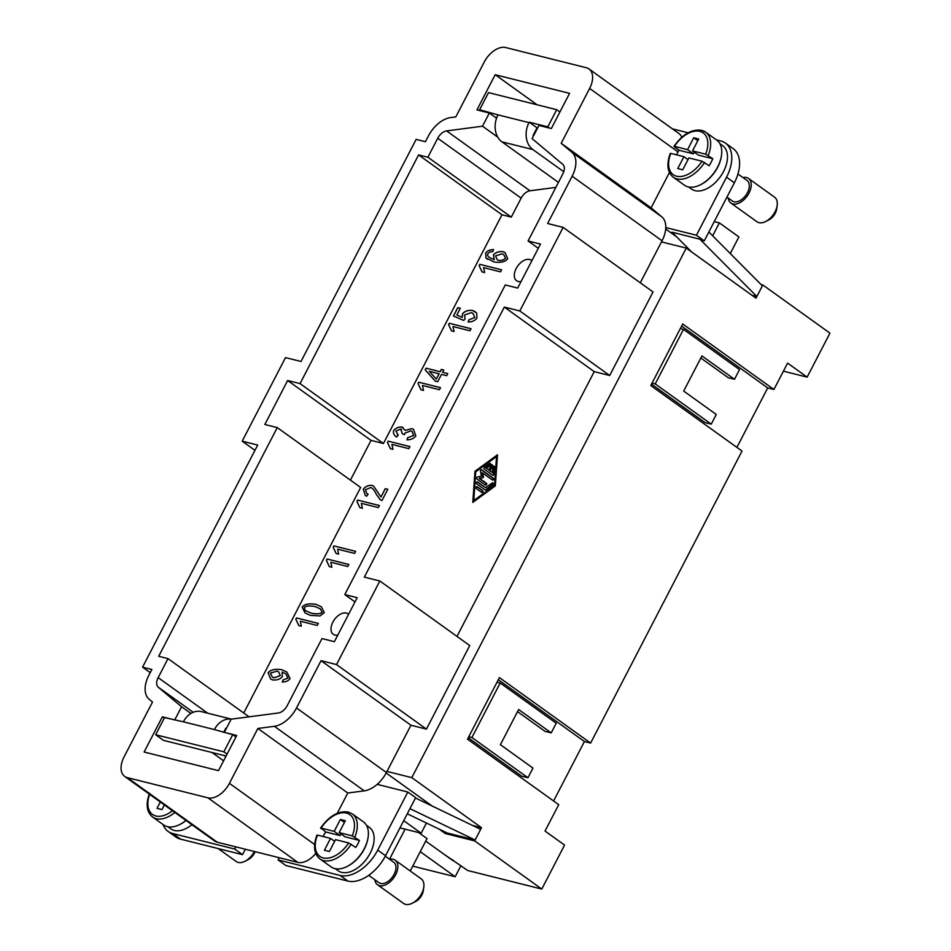 <?xml version="1.0" encoding="UTF-8"?>
<svg xmlns="http://www.w3.org/2000/svg" width="951" height="951" viewBox="0 0 951 951"><rect width="100%" height="100%" fill="white"/><g stroke="black" fill="none" stroke-linecap="round" stroke-linejoin="round"><path stroke-width="1.43" d="M481.337 111.005L479.625 109.769L497.991 114.869A20.161 15.596 104.1 0 0 495.364 130.049A20.161 15.596 104.1 0 0 501.902 141.818L558.439 182.402M563.753 171.739L532.905 149.58A20.161 15.596 -75.9 0 1 526.355 137.812A20.161 15.596 -75.9 0 1 528.982 122.631L497.991 114.869M742.933 177.552A15.121 9.165 125.7 0 1 748.52 178.455L774.578 197.178A15.121 9.165 125.7 0 1 777.145 205.571A15.121 9.165 125.7 0 1 775.053 211.788A15.121 9.165 125.7 0 1 765.71 221.488A15.121 9.165 125.7 0 1 756.937 221.749L730.879 203.038A15.121 9.165 125.7 0 1 728.228 198.034M777.145 205.571L776.61 209.208A10.081 6.11 125.7 0 1 775.22 213.345A10.081 6.11 125.7 0 1 768.99 219.824L765.71 221.488M748.52 178.455A15.121 9.165 125.7 0 1 748.996 193.077A15.121 9.165 125.7 0 1 730.879 203.038M737.952 173.974L747.046 180.512A12.601 7.644 125.7 0 1 747.45 192.684A12.601 7.644 125.7 0 1 732.341 200.982L726.944 197.107M721.417 155.916A26.723 16.191 125.7 0 1 717.684 167.257A26.723 16.191 125.7 0 1 700.851 184.565M719.836 143.589L722.701 145.658A26.723 16.191 125.7 0 1 723.545 171.477A26.723 16.191 125.7 0 1 691.532 189.059L688.667 187.002M705.666 154.181A25.713 15.585 125.7 0 0 699.853 131.357A25.713 15.585 125.7 0 0 674.437 146.359L687.573 149.652L693.719 137.776L698.688 139.024L692.53 150.888L705.666 154.181L712.774 158.71A27.734 16.809 125.7 0 1 711.134 162.276A27.734 16.809 125.7 0 1 709.125 165.747L702.016 161.218L688.881 157.925L682.723 169.801L677.766 168.565L683.924 156.689L688.001 159.625M670.835 154.014L670.788 153.396L683.924 156.689M676.494 154.823A27.734 16.809 125.7 0 1 677.041 153.729A27.734 16.809 125.7 0 1 679.05 150.258L674.485 146.977M702.064 130.537A27.734 16.809 125.7 0 1 705.701 132.201L716.781 140.154A27.734 16.809 125.7 0 1 717.648 166.948A27.734 16.809 125.7 0 1 684.435 185.207L673.356 177.255A27.734 16.809 125.7 0 0 676.993 178.919A27.734 16.809 125.7 0 0 704.572 162.466M231.414 719.146L201.315 711.598A20.161 15.596 104.1 0 0 193.647 712.109A20.161 15.596 104.1 0 0 183.388 721.809L164.559 717.589L155.667 734.743L223.854 751.825L232.745 734.671L214.379 729.572A20.161 15.596 -75.9 0 1 224.65 719.871A20.161 15.596 -75.9 0 1 231.295 719.158M374.872 879.734A15.121 9.165 -54.3 0 0 377.511 884.739L403.569 903.45A15.121 9.165 -54.3 0 0 412.354 903.2A15.121 9.165 -54.3 0 0 421.697 893.488A15.121 9.165 -54.3 0 0 423.777 887.283A15.121 9.165 -54.3 0 0 421.222 878.879L395.152 860.168A15.121 9.165 -54.3 0 0 389.565 859.264M412.354 903.2L415.623 901.524A10.081 6.11 -54.3 0 0 421.852 895.057A10.081 6.11 -54.3 0 0 423.243 890.909L423.777 887.283M377.511 884.739A15.121 9.165 -54.3 0 0 395.628 874.777A15.121 9.165 -54.3 0 0 395.152 860.168M368.726 875.324L378.985 882.694A12.601 7.644 -54.3 0 0 394.083 874.397A12.601 7.644 -54.3 0 0 393.69 862.212L385.298 856.197M347.495 866.266A26.723 16.191 -54.3 0 0 364.316 848.97A26.723 16.191 -54.3 0 0 368.061 837.629M366.468 825.302L369.345 827.358A26.723 16.191 125.7 0 1 370.189 853.178A26.723 16.191 125.7 0 1 338.176 870.771L335.299 868.703M323.126 836.535A27.734 16.809 125.7 0 1 323.673 835.442A27.734 16.809 125.7 0 1 325.682 831.959L321.069 828.071L334.205 831.352L340.066 835.572L340.945 833.872M334.205 831.352L340.363 819.477L345.32 820.725L339.162 832.601L352.298 835.893L359.419 840.411A27.734 16.809 125.7 0 1 357.778 843.977A27.734 16.809 125.7 0 1 355.769 847.448L348.648 842.931L335.513 839.638L329.367 851.514L324.398 850.265L330.556 838.39L334.645 841.326M316.921 835.121C312.974 846.117 313.996 854.057 319.988 858.955L331.067 866.908A27.734 16.809 -54.3 0 0 364.292 848.661A27.734 16.809 -54.3 0 0 363.413 821.866L352.334 813.913A27.734 16.809 -54.3 0 1 354.854 837.142M254.357 851.49A15.121 9.165 125.7 0 1 254.321 851.561A15.121 9.165 125.7 0 1 244.978 861.261A15.121 9.165 125.7 0 1 236.205 861.511L218.148 848.554M255.13 851.68A10.081 6.11 125.7 0 1 254.476 853.118A10.081 6.11 125.7 0 1 248.247 859.585L244.978 861.261M186.051 820.487A26.723 16.191 125.7 0 1 180.119 824.339M191.924 824.695A26.723 16.191 125.7 0 1 170.8 828.832L167.935 826.776M185.944 820.416A27.734 16.809 125.7 0 1 163.691 824.981L152.624 817.028A27.734 16.809 125.7 0 0 156.249 818.692A27.734 16.809 125.7 0 0 174.865 812.463M521.077 281.496A12.601 7.644 125.7 0 1 518.212 281.46A12.601 7.644 125.7 0 1 516.559 280.711A12.601 7.644 125.7 0 1 516.88 267.255A12.601 7.644 125.7 0 1 529.612 259.48A12.601 7.644 125.7 0 1 531.264 260.229A12.601 7.644 125.7 0 1 531.847 260.729M337.783 635.102A12.601 7.644 125.7 0 1 334.918 635.078A12.601 7.644 125.7 0 1 333.266 634.317A12.601 7.644 125.7 0 1 333.587 620.86A12.601 7.644 125.7 0 1 346.319 613.086A12.601 7.644 125.7 0 1 347.971 613.835A12.601 7.644 125.7 0 1 348.553 614.334M304.76 610.399L311.536 613.3C317.384 614.298 320.927 613.918 322.163 612.147L320.214 608.806M304.689 610.352L311.464 613.252C317.325 614.251 320.867 613.87 322.104 612.099L320.178 608.783L314.959 606.512C309.111 605.514 305.568 605.894 304.332 607.665L305.307 610.887M320.059 615.927L310.359 615.38L305.069 612.967L302.145 607.095C304.51 604.099 309.158 603.196 316.065 604.384L321.355 606.786L324.291 612.646L320.059 615.927M305.105 612.991L302.204 607.142C304.582 604.147 309.218 603.243 316.136 604.42L321.39 606.809M355.638 551.366L333.932 545.933L333.242 547.265L333.872 545.886L355.65 551.342L354.58 553.399L337.617 549.155L338.663 554.112L336.083 553.47L333.183 547.217M336.155 553.506L333.242 547.265M385.31 488.707L381.018 496.993L385.238 488.671L387.794 489.337M385.238 488.671L387.806 489.313L382.005 500.499L380.269 499.798L376.227 494.151C374.468 490.395 372.673 488.172 370.854 487.506L365.446 489.753L366.86 493.569L368.085 494.151L366.694 496.22L365.303 495.495L363.27 489.159C365.541 486.353 368.465 485.093 372.031 485.379L373.707 486.234L380.947 496.945M365.339 495.519L363.341 489.206C365.612 486.401 368.524 485.141 372.103 485.426L373.743 486.258M366.884 493.593L368.073 494.175M371.877 488.018L370.854 487.506M380.341 499.846L376.299 494.199C374.528 490.431 372.744 488.22 370.926 487.554M396.662 436.996C393.904 435.32 392.906 433.157 393.666 430.53C395.83 428.009 398.564 426.833 401.857 426.987L405.055 430.411L412.021 428.604L413.507 429.317L415.86 435.974C413.721 438.613 410.761 439.885 406.957 439.814L407.682 437.662L413.721 435.475L412.092 431.397L410.927 430.815L404.995 433.074L404.544 434.607L402.332 433.787L400.704 429.103L395.878 431.029L398.207 435.059L396.662 436.996L395.759 436.497M405.055 430.411L412.092 428.651L413.542 429.341M396.722 437.044C393.964 435.368 392.965 433.204 393.726 430.577C395.889 428.057 398.624 426.88 401.916 427.035L403.153 427.629M398.196 435.071L397.352 434.583L398.207 435.059M401.5 429.472L400.704 429.103M402.392 433.834L400.763 429.151M407.682 437.662L413.661 435.427L412.033 431.35M407.741 437.71L407.028 439.826M436.307 379.08L439.124 373.814L429.27 371.318L436.307 379.08L439.065 373.767M447.766 373.624L446.697 375.681L441.502 374.385L437.698 381.731L435.249 381.113L425.192 369.88L426.072 368.18L440.135 371.71L441.312 369.428L443.76 370.046L442.584 372.316L447.766 373.624L442.584 372.316M443.748 370.07L441.371 369.475L440.194 371.758L426.143 368.227L425.263 369.927L435.285 381.125M462.198 317.349L462.495 313.818C464.766 311.179 468.011 310.014 472.231 310.347L476.653 312.974L476.986 318.062C474.858 320.749 471.898 322.056 468.118 321.961L469.021 319.726L474.858 317.563L473.004 313.426L471.339 312.617L464.552 314.971L465.075 318.573L463.731 320.439L453.437 316.005L457.776 307.637L460.332 308.267L456.837 315.007L462.257 317.396L462.555 313.866C464.825 311.227 468.082 310.062 472.302 310.395L475.381 311.75M462.257 317.396L456.837 315.007M460.308 308.302L457.847 307.684L453.508 316.041M469.021 319.726L474.799 317.515L472.944 313.378M469.081 319.774L468.201 321.985M497.254 259.801L498.586 260.443C501.629 260.693 503.959 259.98 505.563 258.327L503.757 254.618M505.504 258.28L503.733 254.595L502.092 253.822L495.566 255.867L497.218 259.778L498.514 260.396C501.569 260.645 503.899 259.932 505.504 258.28L505.563 258.327M494.199 259.682L493.438 254.856C495.614 252.36 498.823 251.29 503.043 251.635L505.064 252.633L507.715 258.779C505.326 261.858 500.808 262.94 494.151 262.012L485.949 257.911L485.676 253.014C487.494 250.684 490.122 249.542 493.569 249.59L492.713 251.706L490.015 251.908L487.792 253.703L487.59 255.641L489.242 257.4L494.258 259.73L493.498 254.904C495.685 252.407 498.883 251.337 503.103 251.682L505.1 252.657M487.399 259.266L486.009 257.959L485.747 253.061C487.554 250.731 490.193 249.59 493.628 249.637M489.242 257.4L494.258 259.73M501.581 269.811L479.875 264.378L479.185 265.709L479.815 264.33L501.593 269.787L500.523 271.843L483.56 267.6L484.618 272.557L482.038 271.915L479.126 265.662M482.098 271.95L479.185 265.709M471.03 328.749L449.336 323.304L448.634 324.648L449.264 323.257L471.042 328.713L469.972 330.782L453.009 326.538L454.067 331.495L451.487 330.841L448.575 324.6M451.547 330.889L448.634 324.648M440.479 387.675L418.785 382.243L418.083 383.586L418.713 382.195L440.491 387.651L439.421 389.72L422.458 385.464L423.516 390.421L420.936 389.779L418.024 383.538M420.996 389.827L418.083 383.586M409.929 446.613L388.234 441.181L387.544 442.512L388.174 441.133L409.952 446.59L408.882 448.658L391.907 444.402L392.965 449.359L390.385 448.717L387.473 442.465M390.457 448.765L387.544 442.512M379.39 505.552L357.683 500.107L356.994 501.45L357.624 500.071L379.401 505.528L378.332 507.584L361.356 503.341L362.414 508.298L359.835 507.644L356.922 501.403M359.906 507.691L356.994 501.45M348.839 564.49L327.132 559.045L326.443 560.389L327.073 558.998L348.851 564.454L347.781 566.523L330.817 562.267L331.863 567.224L329.284 566.582L326.383 560.341M329.355 566.63L326.443 560.389M318.288 623.416L296.593 617.984L295.892 619.315L296.522 617.936L318.3 623.392L317.23 625.461L300.266 621.205L301.324 626.162L298.745 625.52L295.832 619.267M298.804 625.568L295.892 619.315M272.378 677.136L273.912 677.873L280.331 675.662L278.691 671.87L277.086 671.109L270.417 673.094L272.319 677.088L273.852 677.825L280.26 675.614L278.691 671.87M283.053 679.941L287.939 678.015L285.823 673.855L282.114 672.072L282.352 676.72C280.176 679.228 276.943 680.31 272.664 679.941L270.619 678.966L268.087 672.797C270.453 669.777 274.946 668.719 281.567 669.635L286.881 672.048L290.091 678.61C288.319 680.916 285.704 682.045 282.245 681.998L283.053 679.941L287.998 678.051L285.859 673.879M270.655 678.99L268.146 672.844C270.512 669.825 275.005 668.767 281.639 669.67L286.917 672.072M283.113 679.989L282.328 682.01M350.432 480.136L371.045 440.384L383.443 443.487L501.985 214.783L511.293 217.113L521.136 198.129A10.081 6.11 125.7 0 1 529.992 190.794L555.848 187.395M243.741 713L360.643 487.471L277.252 427.593L264.853 424.491L287.654 380.507L300.052 383.61L383.443 443.487M443.297 853.736L467.702 870.51L541.773 889.066L564.573 845.082L545.03 831.055L558.712 804.665L467.488 739.177L499.406 677.599L590.619 743.088L742.006 451.059L650.781 385.559L682.699 323.994L773.912 389.482L767.719 387.925L736.894 447.386M590.619 743.088L584.425 741.53L553.601 800.992M773.912 389.482L787.594 363.092L807.137 377.131L829.938 333.147L762.833 284.967L755.986 298.162L686.277 248.104L411.795 777.633L481.503 827.691L474.668 840.886L445.223 833.504L439.112 829.117M681.605 326.098L767.719 387.925M734.505 379.283L739.521 369.606L683.484 329.379L655.215 383.919L711.253 424.146L716.258 414.47L683.686 391.087L701.921 355.9L734.505 379.283L728.3 377.737L700.828 358.004M711.253 424.146L705.048 422.589L651.518 384.156M655.215 383.919L652.053 383.122M683.484 329.379L680.322 328.582M471.922 737.524L527.96 777.752L532.964 768.075L500.392 744.692L518.628 709.505L551.211 732.888L556.228 723.224L500.19 682.984L471.922 737.524L468.76 736.728M500.19 682.984L497.028 682.2M468.225 737.762L521.754 776.206L527.96 777.752M517.534 711.621L545.006 731.343L551.211 732.888M584.425 741.53L498.312 679.715M541.773 889.066L474.668 840.886M491.12 465.277A1.046 0.808 -75.9 0 1 492.475 466.252L490.098 470.828L492.475 472.528L492.844 467.143A1.046 0.808 -75.9 0 1 494.496 467.072L493.997 474.252A1.046 0.808 -75.9 0 1 492.701 475.215L484.249 469.14A1.046 0.808 -75.9 0 1 484.368 467.345L489.563 463.529A1.046 0.808 -75.9 0 1 490.264 465.289L486.365 468.154L488.743 469.853L491.12 465.277M492.475 472.528L489.48 470.674L491.857 466.097A1.046 0.808 104.1 0 0 491.715 464.742M488.743 469.853L485.747 467.999L489.646 465.134A1.046 0.808 104.1 0 0 489.848 463.399M486.365 468.154L485.747 467.999M492.618 475.155A1.046 0.808 104.1 0 0 493.379 474.097L493.878 466.917A1.046 0.808 104.1 0 0 493.593 466.097M490.098 470.828L489.48 470.674M476.308 488.588A1.046 0.808 -75.9 0 1 477.259 486.757L482.585 490.573A1.046 0.808 -75.9 0 1 481.634 492.416L476.308 488.588M481.551 492.356A1.046 0.808 104.1 0 0 481.967 490.419L476.724 486.662M473.753 500.583L494.544 485.331L496.541 456.599L475.131 471.684L473.123 500.428L473.753 500.583L475.75 471.851L475.131 471.684M496.541 456.599L475.75 471.851M472.837 501.771L494.698 485.735L496.826 455.256M495.328 485.902L472.802 502.413L474.965 471.28L497.492 454.768L495.328 485.902L494.698 485.735M485.925 489.836A1.046 0.808 -75.9 0 1 485.093 489.872L476.641 483.797A1.046 0.808 -75.9 0 1 477.592 481.967L485.652 487.756L492.154 482.989A1.046 0.808 -75.9 0 1 492.856 484.748L485.925 489.836L492.238 484.594A1.046 0.808 104.1 0 0 492.428 482.858M485.652 487.756L477.057 481.872M485.355 485.022A1.046 0.808 104.1 0 0 485.759 483.096L479.126 478.329L482.894 477.259L481.979 472.837L482.597 472.992L483.512 477.414L479.744 478.484L486.377 483.251A1.046 0.808 -75.9 0 1 485.426 485.081L476.986 479.019A1.046 0.808 -75.9 0 1 477.366 477.081L481.444 475.928L480.457 471.137A1.046 0.808 -75.9 0 1 481.729 469.853L493.307 478.163A1.046 0.808 -75.9 0 1 492.356 479.993L482.597 472.992M479.744 478.484L479.126 478.329M483.512 477.414L482.894 477.259M492.285 479.946A1.046 0.808 104.1 0 0 492.689 478.008L481.182 469.746M594.232 371.639L504.315 307.078L364.34 577.126L379.841 581.002L336.523 664.571L321.022 660.683L296.51 707.972A25.213 15.275 125.7 0 1 274.363 726.302L257.876 728.466L229.429 783.339A20.161 12.22 125.7 0 1 207.912 797.83L127.327 777.633A20.161 12.22 125.7 0 1 124.676 776.42A20.161 12.22 125.7 0 1 124.046 756.937L152.493 702.064L149.105 699.223A25.213 15.275 125.7 0 1 148.855 675.293L151.863 669.492L142.567 667.162L257.697 445.056L242.196 441.169L285.514 357.612L301.003 361.487L416.134 139.393L425.43 141.723L428.437 135.922A25.213 15.275 125.7 0 1 450.584 117.591L455.802 116.914L484.249 62.041A20.161 12.22 125.7 0 1 505.766 47.55L586.351 67.735A20.161 12.22 125.7 0 1 588.99 68.948A20.161 12.22 125.7 0 1 589.632 88.443L561.185 143.316L571.896 152.291A25.213 15.275 125.7 0 1 572.145 176.22L547.633 223.521L563.123 227.396L653.04 291.957L609.722 375.514L594.232 371.639L456.991 636.397M354.985 601.912L344.785 594.589L357.184 597.692L334.383 641.675L321.985 638.561L287.214 705.642A10.081 6.11 125.7 0 1 278.346 712.977L231.164 719.17L224.329 732.365L236.728 735.48L218.492 770.655L144.1 752.027L162.336 716.84L174.734 719.943L181.582 706.748L158.258 687.193A10.081 6.11 125.7 0 1 158.151 677.623L168.006 658.627L158.698 656.297L277.252 427.593M371.045 440.384L287.654 380.507M538.278 248.306L528.078 240.983L540.465 244.086L517.677 288.07L505.278 284.955L344.785 594.589M501.985 214.783L418.595 154.906L427.891 157.236L437.733 138.252A10.081 6.11 125.7 0 1 446.601 130.917L482.502 126.198L489.349 113.003L476.95 109.9L495.186 74.713L569.578 93.353L551.33 128.54L538.932 125.437L532.096 138.62L562.742 164.321A10.081 6.11 125.7 0 1 562.849 173.89L528.078 240.983M300.052 383.61L418.595 154.906M563.123 227.396L519.817 310.965L504.315 307.078M254.951 450.334L242.196 441.169M336.523 664.571L426.428 729.12L469.746 645.563L379.841 581.002M426.428 729.12L410.939 725.244L321.022 660.683M609.722 375.514L519.817 310.965M410.939 725.244L386.998 771.427L411.795 777.633M686.277 248.104L661.48 241.887L640.285 282.792M661.48 241.887L662.051 240.781A25.213 15.275 -54.3 0 0 665.783 227.562A25.213 15.275 125.7 0 0 661.813 216.852L571.896 152.291M124.676 776.42L214.593 840.981A20.161 12.22 125.7 0 0 217.232 842.194L279.225 857.719L278.084 859.918L340.078 875.455A35.294 21.386 -54.3 0 0 377.737 850.099L407.824 792.04L377.167 784.361A25.213 15.275 -54.3 0 0 386.427 772.533L386.998 771.427M249.055 716.828L168.006 658.627M190.901 713.452L181.582 706.748M496.565 118.186L489.349 113.003M537.053 104.776L495.186 74.713M223.592 760.812L212.025 752.514M164.238 718.207L162.336 716.84M225.779 756.592L224.424 755.617M511.293 217.113L427.891 157.236M497.753 137.146L482.502 126.198M150.222 672.654L142.567 667.162M588.99 68.948L678.907 133.509A20.161 12.22 125.7 0 1 681.724 137.265M669.445 172.476L651.102 207.865L561.185 143.316M651.102 207.865L661.813 216.852M377.167 784.361A25.213 15.275 125.7 0 1 364.269 790.852L347.781 793.015L257.876 728.466M347.781 793.015L337.284 813.271M315.744 853.392A20.161 12.22 125.7 0 1 297.829 862.379L279.225 857.719M716.365 139.856L720.799 140.974A35.294 21.386 125.7 0 1 725.423 143.09A35.294 21.386 125.7 0 1 726.54 177.195L696.441 235.242L665.783 227.562M672.416 128.849L688.108 132.783M235.836 846.854L234.695 849.053L172.702 833.516A35.294 21.386 125.7 0 1 168.077 831.4A35.294 21.386 125.7 0 1 163.013 824.481M412.758 866.123L455.172 876.751L420.247 851.668M399.979 827.893L421.162 833.195L403.711 820.677M164.392 804.938L161.991 809.574L157.022 808.338L160.315 802.002M330.556 838.39L317.432 835.109L317.479 835.727M321.117 828.69L321.069 828.071A25.713 15.585 -54.3 0 1 346.485 813.069A25.713 15.585 -54.3 0 1 352.298 835.893M325.682 831.959L340.066 835.572M339.162 832.601L345.035 836.809L359.419 840.411M340.363 819.477L344.44 822.413M418.666 832.577L427.035 838.58L410.238 870.997M405.09 829.177L389.518 859.228M460.926 865.648L455.172 876.751M425.727 841.112L452.831 860.572L453.104 860.037M245.334 849.231L242.517 854.664L180.524 839.127A35.294 21.386 125.7 0 1 175.899 837.011L168.077 831.4M415.468 797.996L480.647 829.343L475.12 840.006L447.22 833.017L407.278 813.806M409.94 808.659L475.12 840.006M407.824 792.04L415.646 797.663L385.547 855.71A35.294 21.386 125.7 0 1 347.9 881.066L285.906 865.529L278.084 859.918M226.338 728.502L225.851 728.145L223.651 732.389M232.745 734.671L235.955 736.966M223.854 751.825L227.063 754.119M226.076 756.033L163.489 740.353L155.667 734.743M426.44 823.019L421.162 833.195M234.695 849.053L242.517 854.664M692.53 150.888L698.391 155.108L712.774 158.71M693.719 137.776L697.808 140.712M687.573 149.652L693.434 153.86L679.05 150.258M694.313 152.172L693.434 153.86M730.297 253.548L738.903 236.918L719.36 222.891L714.237 221.607M712.668 235.8L719.36 222.891M708.864 231.973L762.369 285.835L756.841 296.498L699.936 239.212L672.048 232.222L691.662 251.967M756.841 296.498L751.979 295.274M699.936 239.212L704.263 240.865L734.35 182.806A35.294 21.386 -54.3 0 0 733.245 148.701L725.423 143.09M670.431 232.377L672.797 232.971M696.441 235.242L704.263 240.865M479.625 109.769L488.517 92.616L556.704 109.698L547.812 126.852L529.22 122.192L537.03 127.803L533.154 135.28L533.654 135.636M495.447 117.389L496.731 117.71M537.03 127.803L537.624 127.957M547.812 126.852L549.523 128.088M556.704 109.698L559.913 112.004M481.503 827.691L472.504 825.432M386.177 773.008L432.194 806.044M445.829 832.351L445.223 833.504M665.7 228.989L676.637 236.835M761.062 284.515L762.833 284.967M807.137 377.131L783.398 371.175M501.902 141.818L532.905 149.58M702.016 161.218A25.713 15.585 125.7 0 1 676.601 176.22A25.713 15.585 125.7 0 1 670.788 153.396M673.938 146.359C682.58 134.21 691.817 128.872 701.648 130.335L705.701 132.201A27.734 16.809 125.7 0 1 708.222 155.429M183.388 721.809L214.379 729.572M319.988 858.955A27.734 16.809 -54.3 0 0 323.625 860.619A27.734 16.809 -54.3 0 0 351.204 844.179M317.432 835.109A25.713 15.585 -54.3 0 0 323.233 857.933A25.713 15.585 -54.3 0 0 348.648 842.931M172.476 810.739A25.713 15.585 125.7 0 1 155.857 815.994A25.713 15.585 125.7 0 1 149.616 794.323M492.475 466.252L491.857 466.097M490.264 465.289L489.646 465.134M493.997 474.252L493.379 474.097M494.496 467.072L493.878 466.917M482.585 490.573L481.967 490.419M492.856 484.748L492.238 484.594M486.377 483.251L485.759 483.096M493.307 478.163L492.689 478.008M662.051 240.781L572.145 176.22M386.427 772.533L296.51 707.972M193.196 712.287L158.258 687.193M207.71 713.202L158.151 677.623M521.136 198.129L437.733 138.252M529.992 190.794L446.601 130.917M678.039 151.91L589.632 88.443M364.269 790.852L274.363 726.302M314.615 844.5L229.429 783.339M297.829 862.379L207.912 797.83M217.232 842.194L127.327 777.633M172.702 833.516L180.524 839.127M377.737 850.099L385.547 855.71M340.078 875.455L347.9 881.066M726.54 177.195L734.35 182.806M670.289 153.408C666.33 164.416 667.352 172.357 673.356 177.255M320.582 828.071C329.212 815.91 338.449 810.573 348.28 812.047L352.334 813.913M149.545 793.182C145.598 804.177 146.62 812.13 152.624 817.028"/></g></svg>
